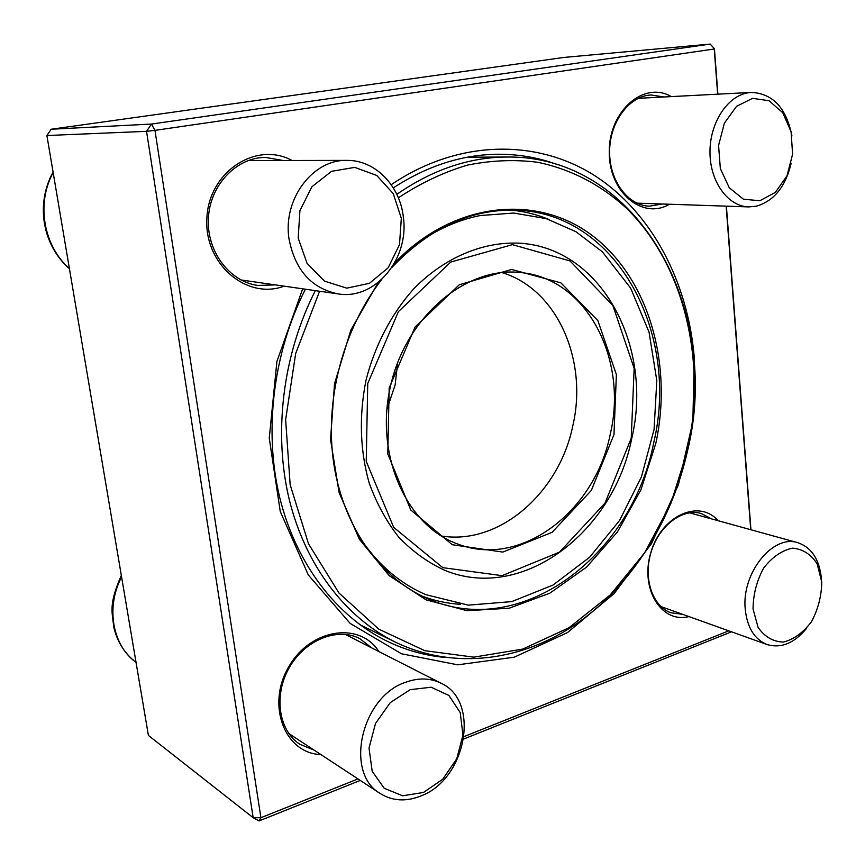 <?xml version="1.0" encoding="UTF-8"?>
<svg xmlns="http://www.w3.org/2000/svg" width="865" height="865" viewBox="0 0 865 865"><rect width="100%" height="100%" fill="white"/><g stroke="black" fill="none" stroke-linecap="round" stroke-linejoin="round"><path stroke-width="1.3" d="M717.658 94.177L714.231 49.002L154.965 130.377L146.542 131.339L46.894 135.524L148.402 735.423L253.164 817.706L146.542 131.339L151.44 124.063L710.23 44.083L564.034 57.425L51.208 129.242L151.44 124.063L154.965 130.377L260.916 817.706L357.991 778.933M731.509 631.818L463.77 738.991M360.262 780.425L259.1 820.917L253.164 817.706L260.916 817.706L259.1 820.917M714.436 48.764L710.23 44.083L714.436 48.764L717.885 94.166M726.384 206.162L750.95 529.769M391.229 184.678C458.374 139.2 536.624 138.865 594.255 175.346C651.886 212.325 687.891 281.893 694.281 357.505L692.843 421.698L678.387 484.778L651.723 543.209L614.15 593.563L567.527 632.564L514.318 657.173L457.693 664.828L401.501 653.767L350.174 623.438L308.318 574.987L280.26 511.529L269.264 438.155L276.908 361.494L302.674 288.813M464.127 736.548L728.784 630.845M750.734 529.704L726.157 206.151M688.929 616.583C661.174 623.827 639.495 588.265 651.021 551.946C661.812 515.41 699.277 498.846 718.069 520.687M669.488 204.237C642.273 220.337 608.441 191.933 609.252 151.245C609.22 110.515 644.22 80.586 671.283 96.599M284.163 286.153C246.774 300.274 203.74 263.966 206.886 217.818C208.962 171.551 256.408 140.865 292.067 160.49M320.883 754.561C284.747 753.523 266.117 705.126 288.618 667.023C310.254 628.498 359.84 621.221 378.838 651.518M711.635 518.913L701.18 513.475C682.42 508.069 659.054 525.661 651.129 551.978C642.965 578.22 652.394 606.387 670.937 612.777L682.626 614.323M371.745 647.907L359.667 638.543C337.523 627.006 305.075 639.819 289.375 667.466C273.394 694.941 278.454 730.493 299.82 744.257L314.114 750.128M283.201 160.501L265.512 157.441C236.599 157.289 210.13 184.829 208.4 217.926C206.346 251.001 229.268 281.547 257.683 285.428L275.448 284.899M664.039 96.977L651.053 94.977C629.201 95.885 609.782 121.911 609.62 151.234C609.176 180.569 627.849 205.686 649.41 206.184L662.33 203.989M557.774 164.75C538.852 157.69 518.968 154.186 498.132 154.251C462.321 154.532 427.386 165.734 393.315 187.867M305.388 289.202C273.048 353.028 263.652 431.148 279.763 497.667C296.165 564.131 336.55 616.107 386.201 640.77C404.917 649.929 424.337 655.475 444.448 657.378M46.894 135.524L51.208 129.242M806.548 628.379C794.308 643.236 781.16 648.631 767.114 644.555C754.496 639.408 747.209 627.644 745.241 609.252C741.37 573.236 772.899 534.083 797.768 542.69C811.554 547.404 819.447 559.406 821.436 578.685M821.75 581.94L817.155 563.861C810.948 554.227 802.709 548.994 792.459 548.161C781.819 550.443 772.218 557.071 763.654 568.056C756.691 580.912 753.155 594.569 753.058 609.003L758.064 627.352C764.649 636.856 773.105 641.754 783.43 642.068C793.962 639.343 803.315 632.553 811.5 621.676C818.149 609.155 821.566 595.909 821.75 581.94M420.855 795.984C405.988 801.898 392.45 801.077 380.243 793.54C343.773 772.877 361.667 695.947 406.139 682.107C418.822 677.619 430.478 677.998 441.074 683.242C480.637 700.91 466.484 779.203 420.855 795.984M423.461 792.47L442.718 779.235L456.742 758.81L462.959 735.099L460.212 712.565L448.946 695.471L431.159 687.221L410.215 689.665L390.299 702.564L375.518 723.454L369.02 748.074L372.188 771.288L384.255 788.307L402.603 795.789L423.461 792.47M289.029 239C282.585 199.415 312.806 159.192 346.952 160.393C375.129 159.917 400.008 185.705 403.339 217.018C409.523 258.786 375.14 300.296 338.096 293.895C311.465 288.402 295.106 270.107 289.029 239M298.198 238.135L307.053 263.328L324.483 281.147L346.789 288.164L369.485 283.298L388.201 267.739L399.5 244.611L401.317 218.272L393.272 193.641L376.729 175.444L354.736 167.378L331.544 171.324L311.887 186.775L299.917 210.692L298.198 238.135M791.183 163.204C785.528 186.797 773.872 201.145 756.194 206.227L748.712 206.908C728.071 206.454 710.165 182.083 709.981 152.737C709.549 123.403 727.141 96.037 748.052 92.793L751.48 92.414C772.91 93.55 786.404 108.06 791.94 135.967M752.561 98.35L736.58 106.308L724.394 123.122L718.577 145.417L720.34 168.545L729.26 187.748L743.403 199.188L759.848 200.756L775.364 192.376L786.999 175.811L792.589 154.262L791.107 131.815L782.76 112.72L769.039 100.718L752.561 98.35M548.983 219.494C536.787 214.434 524.006 211.287 510.653 210.054M421.85 596.039C434.403 600.764 447.27 603.521 460.461 604.3M319.596 291.235L295.689 353.45L285.645 419.644L290.153 484.746L308.535 543.88L338.972 593.001L378.784 629.158L424.812 650.685L473.825 657.151L522.784 649.064L568.997 627.731L610.214 594.958L644.598 552.843L670.764 503.711L687.643 449.962C706.694 361.365 684.756 265.685 626.898 208.66C601.532 185.207 571.138 169.14 537.511 162.252C514.621 159.365 491.277 160.317 467.478 165.107C443.723 172.157 420.693 183.056 398.376 197.815M396.83 194.333C432.424 169.681 469.133 157.246 506.933 157.03C639.776 155.462 721.421 311.27 687.74 449.941C672.246 520.276 632.164 584.675 577.485 623.103C522.752 661.011 454.287 670.613 395.337 642.111C345.751 617.653 305.432 565.699 289.17 499.17C273.189 432.597 282.812 354.369 315.347 290.629M386.817 409.675L395.132 384.968L397.705 362.381M441.226 535.976C499.516 545.599 559.514 492.488 572.911 425.331C588.038 360.11 557.146 289.018 501.83 272.551M610.322 433.862C628.12 358.975 586.513 278.022 520.341 272.54C466.149 266.312 406.312 316.157 390.602 385.649C374.361 455.012 406.409 525.996 457.877 544.074C521.13 568.629 595.336 511.02 610.322 433.862M613.966 434.652L591.303 490.487L552.097 532.332L502.803 552.086L452.298 544.734L410.799 510.047L387.779 453.887L389.185 387.953L415.059 327.046L459.293 284.747L511.626 269.469L560.92 282.866L597.856 320.623L616.388 374.556L613.966 434.652M121.597 576.987C105.627 607.23 112.342 645.322 136.054 662.406C124.917 653.799 117.553 642.284 113.931 627.86C112.028 611.35 108.558 604.667 121.327 575.398M53.176 172.665C36.006 203.297 43.564 246.114 69.395 268.507M381.833 279.384C342.789 329.23 324.126 401.155 333.912 464.57C343.87 527.996 380.73 578.404 427.342 598.558C521.206 640.597 632.055 555.384 653.68 442.88C679.912 333.706 617.361 213.363 516.686 210.184C471.263 208.714 429.635 227.841 391.791 267.566M394.429 263.241C454.06 200.496 538.776 193.436 593.92 236.805C649.366 280.141 672.808 364.868 655.832 443.345L640.889 489.904L617.426 531.964L586.567 567.126L549.848 593.185L509.236 608.203L467.078 610.701L426.088 599.845L389.196 575.658L359.343 539.209L339.134 492.726L330.538 439.539L334.517 383.768L350.898 329.943L378.275 282.444M631.234 438.241L634.153 368.393L612.842 305.442L570.013 260.949L512.404 244.654L450.784 262.041L398.419 311.605L367.744 383.498L366.23 461.369L393.694 527.369L442.793 567.656L502.068 575.658L559.514 552.119L604.981 503.171L631.234 438.241M444.578 570.23C427.851 562.499 412.648 551.567 398.981 537.425C386.504 521.595 376.545 503.398 369.106 482.821C359.948 450.027 358.921 415.751 366.057 379.995C374.923 345.33 391.499 313.746 413.73 288.845C444.545 257.381 483.178 241.346 519.811 243.206C602.148 248.06 653.486 347.395 631.753 438.339C613.653 532.051 522.374 602.559 444.578 570.23M797.768 542.69L689.481 512.804M767.114 644.555L660.892 606.549M441.074 683.242L345.157 634.348M380.243 793.54L288.802 733.498M346.952 160.393L248.169 160.555M338.096 293.895L240.989 279.957M53.057 171.94C34.211 207.146 44.461 247.022 69.449 268.799M751.48 92.414L638.251 98.329M748.712 206.908L636.835 203.134M359.883 624.692L395.337 642.111M467.435 157.203L506.933 157.03M358.207 535.024C375.951 562.92 398.506 582.794 425.861 594.677L468.322 605.143L511.723 601.607L552.995 585.064L589.584 557.298L619.556 520.46L641.408 476.993L654.059 429.494L656.816 380.665L649.042 332.128L630.65 288.11L602.321 251.78L575.82 231.636L546.02 218.564L513.659 213.039L480.248 215.547C461.759 219.202 443.907 226.403 426.715 237.14"/></g></svg>
